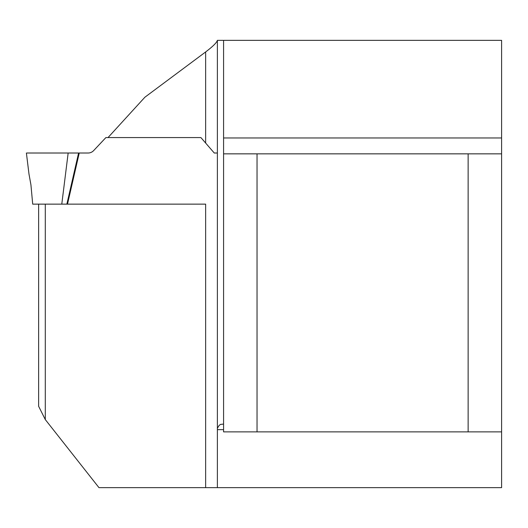 <?xml version="1.0" encoding="UTF-8"?>
<svg xmlns="http://www.w3.org/2000/svg" width="528" height="528" viewBox="0 0 528 528"><rect width="100%" height="100%" fill="white"/><g stroke="black" fill="none" stroke-linecap="round" stroke-linejoin="round"><path stroke-width="0.79" d="M205.643 487.648L205.643 204.138L38.63 204.138L38.63 406.289L45.296 419.582L98.967 487.648L217.384 487.648L217.384 428.228L219.14 425.429L220.453 424.426L223.575 424.07M205.643 204.138L32.703 204.138L30.928 184.807L28.987 174.068L26.4 153.014M217.384 153.014L214.269 153.014L200.911 137.577L108.016 137.577L144.87 97.238L205.643 51.955C212.843 46.497 216.751 42.629 217.378 40.352L501.6 40.352L501.6 137.973L223.575 137.973L223.575 40.352M45.296 204.138L45.296 419.582M217.384 487.648L501.6 487.648L501.6 137.973M501.6 431.878L223.575 431.878L223.575 137.973M223.575 153.846L501.6 153.846M217.384 40.352L217.384 428.228M257.037 431.878L257.037 153.846M468.138 431.878L468.138 153.846M108.016 137.577L105.89 137.577L93.687 150.559A8.369 7.861 90 0 1 88.13 153.014L79.24 153.014L67.505 204.138L61.783 204.138L68.158 153.014L78.593 153.014L66.858 204.138M88.136 153.014L27.001 153.014M68.158 153.014L28.433 153.014M205.643 142.613L205.643 51.955M223.575 429.647L217.384 429.647"/></g></svg>
